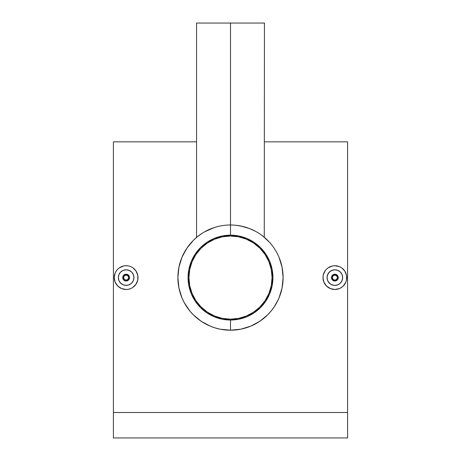 <?xml version="1.0" encoding="UTF-8"?>
<svg xmlns="http://www.w3.org/2000/svg" width="461" height="461" viewBox="0 0 461 461"><rect width="100%" height="100%" fill="white"/><g stroke="black" fill="none" stroke-linecap="round" stroke-linejoin="round"><path stroke-width="0.69" d="M230.5 236.02A41.576 41.576 0 0 1 272.076 277.597A41.576 41.576 0 0 1 230.5 319.173A41.576 41.576 0 0 1 188.924 277.597A41.576 41.576 0 0 1 230.5 236.02L238.614 236.821L246.41 239.184L253.596 243.028L259.9 248.197L265.069 254.501L268.913 261.687L271.275 269.489L272.076 277.597L271.275 285.711L268.913 293.507L265.069 300.699L259.9 306.997L253.596 312.166L246.41 316.01L238.614 318.378L230.5 319.173L222.386 318.378L214.59 316.01L207.404 312.166L201.1 306.997L195.931 300.699L192.087 293.507L189.725 285.711L188.924 277.597L189.725 269.489L192.087 261.687L195.931 254.501L201.1 248.197L207.404 243.028L214.59 239.184L222.386 236.821L230.5 236.02M218.433 237.813L214.59 239.184M195.931 254.501L193.833 257.999M190.716 289.669L192.087 293.507M207.404 312.166L210.902 314.264M242.567 317.381L246.41 316.01M265.069 300.699L267.167 297.195M270.284 265.53L268.913 261.687M253.596 243.028L250.098 240.93M331.73 278.899L332.462 280L331.534 278.26L331.534 276.934L332.462 275.2L333.568 274.462L336.161 274.462L337.999 276.295L337.262 275.194L334.865 274.203A3.394 3.394 0 0 1 338.259 277.597A3.394 3.394 0 0 1 334.865 280.991L337.268 279.994L337.999 278.893L338.195 276.952L338.195 278.26L337.268 279.994L334.865 280.991A3.394 3.394 0 0 0 338.259 277.597A3.394 3.394 0 0 0 334.865 274.203L334.865 275.05A2.547 2.547 0 0 1 337.412 277.597A2.547 2.547 0 0 1 334.865 280.144L334.865 280.991L334.865 280.144L336.663 279.401L337.412 277.597L336.663 275.799L334.865 275.05L333.067 275.799L332.318 277.597L333.067 279.401L334.865 280.144A2.547 2.547 0 0 1 332.318 277.597A2.547 2.547 0 0 1 334.865 275.05L334.865 274.203A3.394 3.394 0 0 0 331.471 277.597A3.394 3.394 0 0 0 334.865 280.991A3.394 3.394 0 0 1 331.471 277.597A3.394 3.394 0 0 1 334.865 274.203L332.462 275.2L331.73 276.3L331.534 278.242M331.868 284.806L334.865 285.405A7.808 7.808 0 0 1 327.056 277.597A7.808 7.808 0 0 1 334.865 269.794L331.88 270.388L329.35 272.076L327.656 274.606L327.056 277.591L327.65 280.582L328.37 281.925L330.52 284.085L331.874 284.806M328.272 287.48L326.463 285.999L330.318 288.574L334.865 289.479L339.423 288.569L334.865 289.479A11.877 11.877 0 0 1 322.988 277.597A11.877 11.877 0 0 1 334.865 265.72L332.548 265.945L334.865 265.72A11.877 11.877 0 0 1 346.741 277.597A11.877 11.877 0 0 1 334.865 289.479L333.77 289.427M345.842 273.05L346.516 275.275L344.742 270.999L341.762 267.927M344.742 270.999L343.261 269.195M344.747 284.189L343.266 285.993L345.842 282.144L346.516 279.913L345.842 282.138M341.457 287.48L343.232 286.033M123.001 278.899L123.732 280L122.805 278.26L122.805 276.934L123.732 275.2L124.839 274.462L127.432 274.462L129.27 276.295L128.533 275.194L126.135 274.203A3.394 3.394 0 0 1 129.529 277.597A3.394 3.394 0 0 1 126.135 280.991L127.438 280.732L129.27 278.893L128.025 280.415L126.135 280.991A3.394 3.394 0 0 0 129.529 277.597A3.394 3.394 0 0 0 126.135 274.203L126.135 275.05A2.547 2.547 0 0 1 128.682 277.597A2.547 2.547 0 0 1 126.135 280.144L126.135 280.991L126.135 280.144L127.933 279.401L128.682 277.597L127.933 275.799L126.135 275.05L124.337 275.799L123.588 277.597L124.337 279.401L126.135 280.144A2.547 2.547 0 0 1 123.588 277.597A2.547 2.547 0 0 1 126.135 275.05L126.135 274.203A3.394 3.394 0 0 0 122.741 277.597A3.394 3.394 0 0 0 126.135 280.991A3.394 3.394 0 0 1 122.741 277.597A3.394 3.394 0 0 1 126.135 274.203L123.732 275.2L123.001 276.3L122.805 278.242M129.466 278.242L129.466 276.952L129.27 278.893M123.139 284.806L126.135 285.405A7.808 7.808 0 0 1 118.327 277.597A7.808 7.808 0 0 1 126.135 269.794L123.15 270.388L120.621 272.076L118.926 274.606L118.327 277.591L118.921 280.582L119.641 281.925L121.79 284.085L123.139 284.806L120.615 283.117L118.921 280.588L118.327 277.597L118.477 276.076L118.921 274.612L120.615 272.076L123.15 270.388L126.135 269.794A7.808 7.808 0 0 1 133.944 277.597A7.808 7.808 0 0 1 126.135 285.405L129.126 284.812L131.656 283.117L133.344 280.588L133.944 277.603L133.35 274.612L131.656 272.082L129.12 270.388L126.135 269.794L127.657 269.944L130.475 271.108L131.656 272.076L133.35 274.612L133.944 277.597L133.35 280.588L131.656 283.117L129.12 284.812L126.135 285.405L123.145 284.806M119.543 287.48L117.734 285.999L121.589 288.574L126.135 289.479L128.463 289.249L126.135 289.479A11.877 11.877 0 0 1 114.259 277.597A11.877 11.877 0 0 1 126.135 265.72L123.819 265.945L126.135 265.72A11.877 11.877 0 0 1 138.012 277.597A11.877 11.877 0 0 1 126.135 289.479L125.04 289.427M137.107 273.05L137.787 275.28L136.012 270.999L133.022 267.922M136.012 270.999L134.531 269.195M132.728 287.48L136.012 284.195L137.787 279.913L137.113 282.138M128.452 289.249L130.694 288.569L128.463 289.249M267.714 314.782L271.154 310.985L267.714 314.782L259.82 321.277L250.749 326.152L240.867 329.171L230.5 330.203A52.606 52.606 0 0 1 177.894 277.597A52.606 52.606 0 0 1 230.5 224.991L230.5 23.05L196.559 23.05L264.441 23.05L230.5 23.05L230.5 235.173A42.424 42.424 0 0 1 272.924 277.597A42.424 42.424 0 0 1 230.5 320.02L230.5 330.203A52.606 52.606 0 0 0 283.106 277.597A52.606 52.606 0 0 0 230.5 224.991A52.606 52.606 0 0 1 283.106 277.597A52.606 52.606 0 0 1 230.5 330.203L220.145 329.177L215.114 327.904L210.279 326.163L201.209 321.3L193.338 314.828L189.88 311.025L184.175 302.525L181.951 297.858L178.926 287.958L177.894 277.574L178.92 267.259L181.951 257.336L186.803 248.3L193.297 240.406L197.256 236.827L202.344 233.162L200.114 234.655M260.35 234.28L261.473 235.075M261.773 235.294L262.908 236.159M262.92 236.165L269.599 242.4M264.268 237.259L264.441 23.05M255.688 231.41L249.597 228.581L241.068 226.063M237.34 225.441L243.788 226.697M258.679 233.174L256.748 232.004M263.848 236.914L264.228 237.225M263.738 236.821L261.79 235.306M260.315 234.257L259.739 233.865M271.097 244.14L272.733 246.232M274.151 248.237L275.574 250.473M276.819 252.663L278.162 255.336M280.795 262.171L280.109 260.096M280.132 295.028L280.812 292.96M278.19 299.806L274.197 306.888L271.154 310.985M259.82 321.277L261.79 319.888M255.423 323.927L257.59 322.694M250.749 326.152L252.726 325.276M245.897 327.904L247.96 327.224M347.594 412.497L347.594 141.838L347.594 437.95L113.406 437.95L113.406 412.497L347.594 412.497L347.594 437.95L113.406 437.95L113.406 412.497L347.594 412.497M113.406 141.838L113.406 412.497L113.406 141.838L196.559 141.838M341.48 287.468L339.423 288.569M341.463 267.72L340.961 267.403M337.175 265.945L338.616 266.325M332.548 265.945L328.261 267.726L330.404 266.591M328.267 267.72L326.866 268.815M323.887 273.056L324.988 270.999L323.213 275.28L322.988 277.597L323.213 275.28M324.988 284.201L323.893 282.144L326.463 285.999M332.548 289.249L330.312 288.569M279.038 257.313L282.074 267.23L283.106 277.568L282.08 287.952L279.066 297.812M196.766 237.231L197.078 236.971M136.018 284.189L134.503 286.033M132.733 267.72L132.226 267.397M130.682 266.625L129.91 266.337M123.819 265.945L119.532 267.726L121.675 266.591M119.537 267.72L118.137 268.815M115.158 273.056L116.258 270.999L115.158 273.05L114.259 277.597L114.484 275.28M116.258 284.201L115.164 282.144L117.734 285.999M123.819 289.249L121.583 288.569M213.057 327.229L215.114 327.904M197.112 318.251L201.209 321.3M189.88 311.025L191.384 312.777M186.82 306.917L188.238 308.928M184.175 302.525L185.414 304.698M181.951 297.858L182.827 299.84M180.193 292.971L180.873 295.057M180.879 260.119L180.199 262.194M182.821 255.371L181.951 257.336M193.297 240.406L189.874 244.18M197.06 236.989L196.559 237.403L196.559 23.05M204.281 231.992L214.261 227.561M230.5 320.02L222.225 319.208L214.267 316.793L206.931 312.875L200.5 307.596L195.228 301.166L191.303 293.836L188.889 285.872L188.076 277.597L188.889 269.322L191.303 261.364L195.228 254.028L200.5 247.597L206.931 242.325L214.267 238.4L222.225 235.986L230.5 235.173L238.775 235.986L246.733 238.4L254.069 242.325L260.5 247.597L265.772 254.028L269.697 261.364L272.111 269.322L272.924 277.597L272.111 285.872L269.697 293.836L265.772 301.166L260.5 307.596L254.069 312.875L246.733 316.793L238.775 319.208L230.5 320.02A42.424 42.424 0 0 1 188.076 277.597A42.424 42.424 0 0 1 230.5 235.173L230.5 224.991A52.606 52.606 0 0 0 177.894 277.597A52.606 52.606 0 0 0 230.5 330.203L230.5 320.02M205.335 231.399L206.447 230.811M198.08 236.165L197.239 236.839M202.287 233.197L201.935 233.422M137.787 279.913L137.787 275.28M128.452 265.945L126.135 265.72M117.734 269.201L116.258 270.999M114.259 277.597L115.158 282.144M124.833 280.732L126.135 280.991L123.732 280L124.833 280.732M121.79 284.085L120.079 282.524M119.641 281.925L119.232 281.245M118.477 279.112L118.362 278.329M118.656 279.833L118.921 280.582M118.368 276.802L118.327 277.585M118.926 274.606L119.647 273.258M118.673 275.298L118.483 276.07M120.621 272.076L121.208 271.541M123.15 270.388L123.871 270.129M122.459 270.711L121.808 271.103M126.135 269.794L124.614 269.939M129.12 270.388L127.662 269.944M131.656 272.082L132.624 273.264M131.062 271.546L130.48 271.114M133.794 276.076L133.35 274.612M133.944 277.603L133.794 279.118M132.624 281.936L131.656 283.117M133.143 281.037L133.344 280.588M129.12 284.812L130.469 284.091M126.135 285.405L127.657 285.255M129.27 276.295L129.466 276.934M337.85 270.388L334.865 269.794A7.808 7.808 0 0 1 342.673 277.597A7.808 7.808 0 0 1 334.865 285.405L337.855 284.812L339.198 284.091L340.385 283.117L342.074 280.588L342.673 277.603L342.079 274.612L340.385 272.082L337.85 270.388L340.385 272.076L342.079 274.612L342.673 277.597L342.523 279.118L342.079 280.588L340.385 283.117L337.85 284.812L334.865 285.405L333.343 285.255L330.525 284.091L329.344 283.117L327.65 280.588L327.056 277.597L327.206 276.076L328.376 273.264L330.525 271.108L333.343 269.944L334.865 269.794L337.85 270.388L336.392 269.944M326.463 269.201L324.988 270.999M322.988 277.597L323.893 282.144M339.411 288.574L341.463 287.474M346.516 279.913L346.516 275.28M339.411 266.625L334.865 265.72M333.562 280.732L334.865 280.991L332.462 280L333.562 280.732M330.52 284.085L328.808 282.524M328.37 281.925L327.961 281.245M327.206 279.112L327.091 278.329M327.385 279.833L327.65 280.582M327.097 276.802L327.056 277.585M327.656 274.606L328.376 273.258M327.402 275.298L327.212 276.07M329.35 272.076L329.938 271.541M331.88 270.388L332.6 270.129M331.188 270.711L330.537 271.103M334.865 269.794L333.343 269.939M340.385 272.082L341.353 273.264M339.792 271.546L339.21 271.114M342.523 276.076L342.079 274.612M342.673 277.603L342.523 279.118M341.353 281.936L340.385 283.117M341.872 281.037L342.074 280.588M337.85 284.812L339.198 284.091M334.865 285.405L336.386 285.255M337.999 276.295L338.195 276.934M347.594 141.838L264.441 141.838"/></g></svg>
